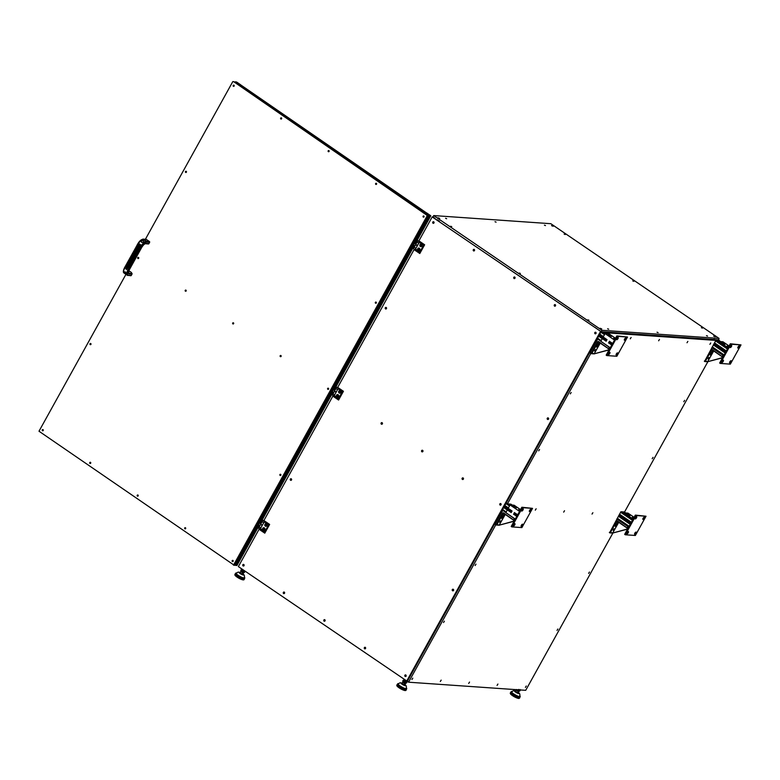 <?xml version="1.0" encoding="UTF-8"?>
<svg xmlns="http://www.w3.org/2000/svg" width="780" height="780" viewBox="0 0 780 780"><rect width="100%" height="100%" fill="white"/><g stroke="black" fill="none" stroke-linecap="round" stroke-linejoin="round"><path stroke-width="1.17" d="M433.124 217.016L435.094 218.449M436.946 219.716L439.394 221.218M243.409 565.334L243.838 564.544M290.891 479.661L291.33 478.871M385.866 308.324L386.305 307.535A0.819 0.731 -86 0 0 386.178 308.929M433.348 222.661L433.787 221.871A0.819 0.731 -86 0 0 433.67 223.265M283.92 592.8L284.544 593.219M324.421 620.422L325.055 620.841M364.933 648.034L365.557 648.463M719.306 341.523L716.917 339.895L718.107 339.856M714.168 339.241L718.819 341.63M605.826 333.655L603.437 332.026L604.607 331.9M603.389 336.58L599.791 334.132L600.863 332.212L602.433 331.773L605.124 333.606M598.981 330.203L600.688 331.363M405.444 675.812L405.873 675.032M452.927 590.148L453.365 589.358M500.409 504.475L500.848 503.695M547.901 418.811L548.34 418.022M595.384 333.138L595.822 332.358M595.159 327.493L597.119 328.936M555.506 305.789L554.882 305.37M514.995 278.168L514.371 277.748M474.494 250.556L473.86 250.127M718.477 339.485L719.024 339.856L718.292 339.807L719.072 338.413L550.836 223.704L433.7 215.572L601.926 330.281L719.072 338.413M718.234 339.914L601.156 331.685L601.926 330.281M729.778 363.002A1.326 0.526 -55.7 0 1 729.661 362.963A1.326 0.526 -55.7 0 1 729.973 361.569A1.326 0.526 -55.7 0 1 731.152 360.769A1.326 0.526 -55.7 0 1 730.928 362.037A1.326 0.526 -55.7 0 1 729.778 363.002M729.573 362.427A1.326 0.526 124.3 0 0 730.626 360.877M721.997 362.466A1.326 0.526 -55.7 0 1 721.88 362.427A1.326 0.526 -55.7 0 1 722.192 361.023A1.326 0.526 -55.7 0 1 723.372 360.223A1.326 0.526 -55.7 0 1 723.148 361.491A1.326 0.526 -55.7 0 1 721.997 362.466M721.792 361.891A1.326 0.526 124.3 0 0 722.846 360.34M738.017 348.143A1.326 0.526 -55.7 0 1 737.899 348.104A1.326 0.526 -55.7 0 1 738.212 346.71A1.326 0.526 -55.7 0 1 739.391 345.91A1.326 0.526 -55.7 0 1 739.167 347.178A1.326 0.526 -55.7 0 1 738.017 348.143M737.812 347.568A1.326 0.526 124.3 0 0 738.865 346.018M730.236 347.597A1.326 0.526 -55.7 0 1 730.119 347.558A1.326 0.526 -55.7 0 1 730.431 346.164A1.326 0.526 -55.7 0 1 731.611 345.365A1.326 0.526 -55.7 0 1 731.386 346.632A1.326 0.526 -55.7 0 1 730.236 347.597M730.031 347.022A1.326 0.526 124.3 0 0 731.084 345.481M730.928 344.204L741 344.897L730.314 343.775L719.657 363.012L720.271 363.431L730.928 344.204L730.314 343.775M741 344.897L730.343 364.133L720.271 363.431M729.095 345.979L722.923 341.776L718.897 341.494L718.507 342.196L727.711 348.475M728.452 347.139L727.126 346.242M727.331 345.881L728.647 346.778M721.909 342.176L725.01 344.292L721.705 342.547M718.897 341.494L728.101 347.773M625.755 339.173A1.326 0.526 -55.7 0 1 624.409 340.226A1.326 0.526 -55.7 0 1 624.721 338.832A1.326 0.526 -55.7 0 1 625.911 338.032A1.326 0.526 -55.7 0 1 625.755 339.173M624.322 339.69A1.326 0.526 124.3 0 0 625.141 338.754A1.326 0.526 124.3 0 0 625.384 338.149M617.516 354.032A1.326 0.526 -55.7 0 1 616.181 355.085A1.326 0.526 -55.7 0 1 616.492 353.691A1.326 0.526 -55.7 0 1 617.672 352.892A1.326 0.526 -55.7 0 1 617.516 354.032M616.083 354.559A1.326 0.526 124.3 0 0 616.902 353.613A1.326 0.526 124.3 0 0 617.146 353.008M617.975 338.637A1.326 0.526 -55.7 0 1 616.639 339.69A1.326 0.526 -55.7 0 1 616.951 338.296A1.326 0.526 -55.7 0 1 618.13 337.496A1.326 0.526 -55.7 0 1 617.975 338.637M616.551 339.154A1.326 0.526 124.3 0 0 617.36 338.208A1.326 0.526 124.3 0 0 617.604 337.603M609.745 353.496A1.326 0.526 -55.7 0 1 608.4 354.549A1.326 0.526 -55.7 0 1 608.712 353.155A1.326 0.526 -55.7 0 1 609.892 352.355A1.326 0.526 -55.7 0 1 609.745 353.496M608.312 354.013A1.326 0.526 124.3 0 0 609.121 353.067A1.326 0.526 124.3 0 0 609.365 352.472M616.834 335.907L606.167 355.134L606.791 355.563L617.448 336.326L616.834 335.907L627.52 337.028L616.853 356.255L606.791 355.563M617.448 336.326L627.52 337.028M614.962 339.271L613.645 338.374M613.85 338.003L615.167 338.9M608.429 334.308L611.53 336.424L608.225 334.678M610.262 347.753L600.785 341.289L605.046 333.596L609.073 333.879L615.517 338.276M604.207 337.721L603.428 339.134L606.245 341.055M609.629 341.425L608.849 342.829L611.666 344.76M608.849 342.829L609.356 341.231L612.446 343.346L611.578 344.916L608.478 342.81M603.428 339.134L603.934 337.535L607.025 339.651L606.158 341.221L603.057 339.105M605.046 333.596L614.523 340.06M438.077 217.776L439.696 218.41L438.077 217.776M607.61 328.78L608.692 329.199L607.61 328.78M544.42 225.157L545.503 225.576L544.42 225.157M519.275 273.029L520.358 273.448L519.275 273.029M450.655 226.239L451.737 226.658L450.655 226.239M564.135 234.107L565.217 234.536L564.135 234.107M701.386 327.697L702.468 328.117L701.386 327.697M600.112 328.263L601.731 328.897L600.112 328.263M551.558 225.644L553.176 226.278L551.558 225.644M706.456 335.634L707.538 336.063L706.456 335.634M494.998 221.725L496.08 222.144L494.998 221.725M657.033 332.212L658.115 332.631L657.033 332.212M445.585 218.293L446.657 218.722L445.585 218.293M632.755 280.907L633.838 281.327L632.755 280.907M713.593 336.131L715.211 336.765L713.593 336.131M587.896 319.819L588.978 320.248L587.896 319.819M432.188 216.918L418.909 240.874L424.642 244.784L419.796 253.519L414.063 249.619L337.701 387.387L343.434 391.297L338.588 400.033L332.855 396.123L263.903 520.523L269.636 524.423L264.79 533.169L259.058 529.259L238.368 566.592L407.326 681.35L494.549 524.004L495.787 524.842L408.564 682.198L407.326 681.35L601.156 331.685L432.188 216.918L432.919 216.976L433.7 215.572M406.594 681.301L600.415 331.636M243.789 564.505A0.819 0.731 94 0 1 243.35 566.017A0.819 0.731 94 0 1 243.457 564.389A0.819 0.731 94 0 1 243.789 564.505A0.819 0.731 -86 0 0 243.721 565.939M405.824 674.992A0.819 0.731 94 0 1 405.376 676.504A0.819 0.731 94 0 1 405.493 674.875A0.819 0.731 94 0 1 405.824 674.992A0.819 0.731 -86 0 0 405.756 676.416M422.643 450.362A0.819 0.731 94 0 1 422.204 451.883A0.819 0.731 94 0 1 422.311 450.245A0.819 0.731 94 0 1 422.643 450.362M386.246 307.505A0.819 0.731 94 0 1 385.808 309.017A0.819 0.731 94 0 1 385.915 307.388A0.819 0.731 94 0 1 386.246 307.505M555.262 304.697A0.819 0.731 94 0 1 554.814 306.209A0.819 0.731 94 0 1 554.931 304.58A0.819 0.731 94 0 1 555.262 304.697M514.751 277.075A0.819 0.731 94 0 1 514.312 278.587A0.819 0.731 94 0 1 514.42 276.959A0.819 0.731 94 0 1 514.751 277.075M548.282 417.982A0.819 0.731 94 0 1 547.843 419.503A0.819 0.731 94 0 1 547.95 417.865A0.819 0.731 94 0 1 548.282 417.982A0.819 0.731 -86 0 0 548.213 419.416M382.142 422.74A0.819 0.731 94 0 1 381.693 424.261A0.819 0.731 94 0 1 381.81 422.623A0.819 0.731 94 0 1 382.142 422.74A0.819 0.731 -86 0 0 382.063 424.174M365.313 647.371A0.819 0.731 94 0 1 364.874 648.882A0.819 0.731 94 0 1 364.981 647.254A0.819 0.731 94 0 1 365.313 647.371M284.3 592.127A0.819 0.731 94 0 1 283.852 593.639A0.819 0.731 94 0 1 283.969 592.01A0.819 0.731 94 0 1 284.3 592.127M453.307 589.319A0.819 0.731 94 0 1 452.868 590.84A0.819 0.731 94 0 1 452.975 589.202A0.819 0.731 94 0 1 453.307 589.319A0.819 0.731 -86 0 0 453.238 590.752M463.154 477.984A0.819 0.731 94 0 1 462.706 479.505A0.819 0.731 94 0 1 462.823 477.867A0.819 0.731 94 0 1 463.154 477.984A0.819 0.731 -86 0 0 463.086 479.417M433.738 221.832A0.819 0.731 94 0 1 433.29 223.343A0.819 0.731 94 0 1 433.407 221.715A0.819 0.731 94 0 1 433.738 221.832M595.774 332.319A0.819 0.731 94 0 1 595.325 333.83A0.819 0.731 94 0 1 595.442 332.202A0.819 0.731 94 0 1 595.774 332.319A0.819 0.731 -86 0 0 595.696 333.743M474.25 249.454A0.819 0.731 94 0 1 473.801 250.965A0.819 0.731 94 0 1 473.918 249.337A0.819 0.731 94 0 1 474.25 249.454M500.799 503.656A0.819 0.731 94 0 1 500.35 505.167A0.819 0.731 94 0 1 500.467 503.539A0.819 0.731 94 0 1 500.799 503.656M291.281 478.832A0.819 0.731 94 0 1 290.833 480.353A0.819 0.731 94 0 1 290.95 478.725A0.819 0.731 94 0 1 291.281 478.832M324.811 619.749A0.819 0.731 94 0 1 324.363 621.26A0.819 0.731 94 0 1 324.48 619.632A0.819 0.731 94 0 1 324.811 619.749A0.819 0.731 -86 0 0 324.733 621.173M291.301 478.852A0.819 0.731 -86 0 0 291.203 480.265M500.828 503.675A0.819 0.731 -86 0 0 500.731 505.079M474.269 249.473A0.819 0.731 -86 0 0 474.172 250.887M284.329 592.147A0.819 0.731 -86 0 0 284.232 593.56M365.342 647.39A0.819 0.731 -86 0 0 365.245 648.794M514.78 277.095A0.819 0.731 -86 0 0 514.683 278.509M555.292 304.717A0.819 0.731 -86 0 0 555.194 306.13M422.672 450.382A0.819 0.731 -86 0 0 422.575 451.796M332.855 396.123L338.764 399.711M259.058 529.259L264.966 532.847M414.063 249.619L419.981 253.198M609.629 532.74L620.899 511.738L624.556 511.992L707.84 361.754M604.812 331.939L714.636 339.553L715.874 340.402L606.05 332.777L604.754 332.046M408.564 682.198L525.71 690.319L612.865 533.091M506.181 503.022L589.524 352.667L590.762 353.506L507.419 503.86L506.181 503.022M704.603 361.403L715.874 340.402M588.617 573.407L589.466 572.033L588.617 573.407M538.707 450.84L539.555 449.465L538.707 450.84M468.692 683.456L469.54 682.081L468.692 683.456M563.667 512.129L564.515 510.754L563.667 512.129M658.632 340.792L659.48 339.417L658.632 340.792M630.269 338.822L631.117 337.447L630.269 338.822M592.03 514.088L592.878 512.713L592.03 514.088M440.32 681.496L441.168 680.121L440.32 681.496M570.307 393.851L571.155 392.476L570.307 393.851M557.027 630.406L557.875 629.031L557.027 630.406M683.787 401.719L684.635 400.345L683.787 401.719M475.137 565.529L475.985 564.154L475.137 565.529M497.065 685.425L497.913 684.05L497.065 685.425M535.294 510.159L536.143 508.784L535.294 510.159M687.005 342.752L687.853 341.377L687.005 342.752M709.888 344.341L710.736 342.966L709.888 344.341M411.947 679.526L412.796 678.151L411.947 679.526M525.428 687.394L526.276 686.02L525.428 687.394M443.537 622.528L444.385 621.153L443.537 622.528M652.187 458.718L653.035 457.343L652.187 458.718M507.419 503.86L511.017 504.231M186.352 171.464A0.614 0.546 -84.9 0 0 186.274 172.331M186.4 172.185A0.614 0.546 95.1 0 1 185.396 171.814A0.614 0.546 95.1 0 1 185.991 171.259A0.614 0.546 95.1 0 1 186.4 172.185M376.506 183.456A0.614 0.546 -84.9 0 0 376.428 184.333M376.545 184.178A0.614 0.546 95.1 0 1 375.55 183.817A0.614 0.546 95.1 0 1 376.145 183.251A0.614 0.546 95.1 0 1 376.545 184.178M328.517 388.372A0.614 0.546 -84.9 0 0 328.439 389.24M328.565 389.093A0.614 0.546 95.1 0 1 327.561 388.723A0.614 0.546 95.1 0 1 328.156 388.167A0.614 0.546 95.1 0 1 328.565 389.093M138.626 257.566A0.614 0.546 -84.9 0 0 138.547 258.443M138.665 258.287A0.614 0.546 95.1 0 1 137.67 257.927A0.614 0.546 95.1 0 1 138.265 257.361A0.614 0.546 95.1 0 1 138.665 258.287M138.118 495.183A0.614 0.546 -84.9 0 0 138.041 496.051M138.157 495.895A0.614 0.546 95.1 0 1 137.153 495.534A0.614 0.546 95.1 0 1 137.748 494.969A0.614 0.546 95.1 0 1 138.157 495.895M185.591 527.875A0.614 0.546 -84.9 0 0 185.513 528.752M185.63 528.596A0.614 0.546 95.1 0 1 184.636 528.236A0.614 0.546 95.1 0 1 185.23 527.67A0.614 0.546 95.1 0 1 185.63 528.596M90.899 343.668A0.614 0.546 -84.9 0 0 90.821 344.546M90.938 344.389A0.614 0.546 95.1 0 1 89.934 344.029A0.614 0.546 95.1 0 1 90.538 343.463A0.614 0.546 95.1 0 1 90.938 344.389M281.044 355.67A0.614 0.546 -84.9 0 0 280.966 356.548M281.093 356.392A0.614 0.546 95.1 0 1 280.088 356.021A0.614 0.546 95.1 0 1 280.683 355.465A0.614 0.546 95.1 0 1 281.093 356.392L280.849 356.275M423.979 216.157A0.614 0.546 -84.9 0 0 423.901 217.035M424.018 216.879A0.614 0.546 95.1 0 1 423.023 216.518A0.614 0.546 95.1 0 1 423.618 215.953A0.614 0.546 95.1 0 1 424.018 216.879M234.088 85.352A0.614 0.546 -84.9 0 0 234.01 86.229M234.127 86.073A0.614 0.546 95.1 0 1 233.123 85.712A0.614 0.546 95.1 0 1 233.717 85.147A0.614 0.546 95.1 0 1 234.127 86.073M329.033 150.755A0.614 0.546 -84.9 0 0 328.955 151.632M329.072 151.476A0.614 0.546 95.1 0 1 328.078 151.115A0.614 0.546 95.1 0 1 328.673 150.55A0.614 0.546 95.1 0 1 329.072 151.476M280.79 474.474A0.614 0.546 -84.9 0 0 280.712 475.351M280.839 475.195A0.614 0.546 95.1 0 1 279.835 474.835A0.614 0.546 95.1 0 1 280.43 474.269A0.614 0.546 95.1 0 1 280.839 475.195M186.098 290.267A0.614 0.546 -84.9 0 0 186.02 291.145M186.137 290.989A0.614 0.546 95.1 0 1 185.143 290.618A0.614 0.546 95.1 0 1 185.737 290.062A0.614 0.546 95.1 0 1 186.137 290.989M90.646 462.481A0.614 0.546 -84.9 0 0 90.568 463.349M90.685 463.193A0.614 0.546 95.1 0 1 89.68 462.832A0.614 0.546 95.1 0 1 90.275 462.267A0.614 0.546 95.1 0 1 90.685 463.193M233.064 560.576A0.614 0.546 -84.9 0 0 232.986 561.454M233.103 561.298A0.614 0.546 95.1 0 1 232.108 560.937A0.614 0.546 95.1 0 1 232.703 560.371A0.614 0.546 95.1 0 1 233.103 561.298M43.163 429.78A0.614 0.546 -84.9 0 0 43.085 430.648M43.212 430.502A0.614 0.546 95.1 0 1 42.208 430.131A0.614 0.546 95.1 0 1 42.802 429.565A0.614 0.546 95.1 0 1 43.212 430.502M233.571 322.969A0.614 0.546 -84.9 0 0 233.493 323.846M233.62 323.69A0.614 0.546 95.1 0 1 232.615 323.32A0.614 0.546 95.1 0 1 233.21 322.764A0.614 0.546 95.1 0 1 233.62 323.69L233.376 323.573M376.252 302.26A0.614 0.546 -84.9 0 0 376.174 303.137M376.291 302.981A0.614 0.546 95.1 0 1 375.287 302.62A0.614 0.546 95.1 0 1 375.882 302.055A0.614 0.546 95.1 0 1 376.291 302.981M281.56 118.053A0.614 0.546 -84.9 0 0 281.482 118.93M281.599 118.774A0.614 0.546 95.1 0 1 280.595 118.414A0.614 0.546 95.1 0 1 281.19 117.848A0.614 0.546 95.1 0 1 281.599 118.774M233.493 565.188L427.313 215.524L428.064 215.592L234.244 565.256L39 431.223L125.951 274.355M427.313 215.524L233.581 81.617L428.064 215.592M232.82 81.559L145.392 239.284M125.287 273.741C124.01 272.474 123.981 271.83 125.209 271.81C126.126 273.302 126.155 273.946 125.287 273.741L125.599 273.887M141.531 242.356C141.121 240.903 141.833 240.328 143.656 240.62C143.978 241.8 143.267 242.385 141.531 242.356L141.98 242.512M143.14 240.454L143.656 240.62M148.317 243.955A5.109 4.524 -84.9 0 0 148.346 243.955A5.109 4.524 -84.9 0 0 148.376 243.964A0.614 0.546 -84.9 0 0 148.892 243.662L149.604 242.385A0.614 0.546 -84.9 0 0 149.428 241.547L146.367 239.431A0.614 0.546 -84.9 0 0 145.88 239.392M130.533 275.632A0.614 0.546 -84.9 0 0 131.284 275.428L131.995 274.141A0.614 0.546 -84.9 0 0 132.005 273.497A5.109 4.524 -84.9 0 0 128.758 271.128M141.239 245.953A5.723 2.369 -55.4 0 1 146.221 241.303L146.425 242.141A5.109 2.116 124.6 0 0 141.98 246.295L141.239 245.953L127.764 270.241L140.839 245.68C141.443 244.959 141.57 245.056 141.229 245.944L127.774 270.25L128.515 270.592A5.109 2.116 124.6 0 0 128.154 275.106A5.928 2.457 124.6 0 0 128.476 275.174A0.614 0.546 95.1 0 1 127.735 275.389M129.295 269.831L128.583 272.825A3.881 1.609 124.6 0 0 129.197 273.253A5.109 4.524 95.1 0 0 128.905 272.776A3.647 1.511 -55.4 0 1 128.524 272.63M124.312 273.195A5.723 2.369 -55.4 0 1 124.108 273.088A5.723 2.369 -55.4 0 1 124.712 268.144L138.177 243.847A5.723 2.369 -55.4 0 1 143.159 239.197L142.447 239.401A5.109 2.116 -55.4 0 0 138.001 243.555L124.722 268.144L138.85 244.306C139.454 243.594 139.581 243.682 139.24 244.569L139.513 244.764C140.117 244.052 140.244 244.14 139.903 245.027L140.176 245.222C140.78 244.511 140.907 244.598 140.566 245.486L140.839 245.68M138.187 243.847C138.791 243.136 138.918 243.224 138.577 244.12M139.24 244.569L125.765 268.876L138.85 244.306M139.903 245.027L126.428 269.324L139.513 244.764M140.566 245.486L126.711 269.519L140.176 245.222M429.985 215.27L430.55 215.689L429.887 215.446M425.987 212.755L427.011 213.223L425.987 212.755M424.398 212.989L423.823 212.57L424.398 212.989M427.762 215.075L428.395 215.514L427.664 215.241M426.835 213.798L428.191 214.646L426.719 214.012M428.503 214.802L430.599 215.631L426.611 212.891L425.324 212.589L426.67 213.535L425.87 213.466L423.608 212.453L427.762 215.377L429.058 215.68L427.947 215.124L428.503 214.802L428.22 215.309M256.259 527.807L235.511 564.847M429.507 215.261L415.75 240.084M411.274 248.157L334.532 386.597M330.057 394.67L260.735 519.733M429.526 215.514L415.906 240.094M411.411 248.206L334.688 386.607M330.203 394.709L260.89 519.743M256.406 527.846L235.97 565.364L256.747 527.875M429.79 215.699L416.247 240.133M411.752 248.235L335.039 386.636L411.801 248.235M330.544 394.748L261.241 519.773M256.796 527.885L235.97 565.364M429.839 215.699L416.296 240.133M330.593 394.748L261.281 519.782M256.893 527.894L236.018 565.364M429.916 215.748L416.393 240.143M411.898 248.245L335.185 386.656M330.691 394.758L261.388 519.792M236.925 565.422L236.096 565.422M426.153 212.667L425.041 213.086M426.007 212.852L425.704 213.389M256.094 527.699L235.228 565.344L234.263 565.217M429.058 215.68L415.535 240.064M410.865 247.894L414.706 240.542L417.339 240.406A0.614 0.546 95.1 0 1 417.505 241.254L415.76 241.098L411.976 247.913A0.614 0.546 95.1 0 1 411.226 248.118L334.327 386.578M329.891 394.563L260.53 519.714M333.596 389.834A1.228 0.507 124.6 0 0 333.703 390.019A1.228 0.507 124.6 0 0 333.733 390.039A1.228 0.507 -55.4 0 1 334.025 388.762A1.228 0.507 -55.4 0 1 335.147 388.04L335.098 388.001A1.228 0.507 124.6 0 0 335.098 388.001A1.228 0.507 124.6 0 0 334.883 387.972M335.147 388.04A1.228 0.507 -55.4 0 1 335.02 389.093A1.228 0.507 -55.4 0 1 333.752 390.058L333.703 390.019M334.669 389.064L334.142 389.386L334.376 388.869M332.865 392.028L332.914 392.057A1.228 0.507 -55.4 0 1 332.787 393.12A1.228 0.507 -55.4 0 1 331.519 394.075A1.228 0.507 -55.4 0 1 331.802 392.779A1.228 0.507 -55.4 0 1 332.914 392.057A1.228 0.507 124.6 0 0 332.865 392.028A1.228 0.507 124.6 0 0 332.66 391.989M332.436 393.091L331.919 393.403L332.144 392.886M329.921 394.563L333.499 387.055L336.122 386.919A0.614 0.546 95.1 0 1 336.297 387.757L334.542 387.601L330.769 394.427L331.958 394.807L332.953 393.88L334.678 394.67L332.914 393.851M334.708 394.69L334.064 395.86L332.017 394.875M336.297 387.757L335.81 388.635L337.584 389.425L335.819 388.606M335.868 388.635L334.503 391.082L336.17 392.038M331.636 393.032A1.326 0.556 124.6 0 0 331.373 393.919A1.326 0.556 124.6 0 0 332.699 393.403A1.326 0.556 124.6 0 0 332.719 391.969A1.326 0.556 124.6 0 0 331.636 393.032M333.869 389.015A1.326 0.556 124.6 0 0 333.606 389.902A1.326 0.556 124.6 0 0 334.932 389.376A1.326 0.556 124.6 0 0 334.942 387.952A1.326 0.556 124.6 0 0 333.869 389.015M334.503 391.082L332.953 393.88M240.084 84.464L240.649 84.893L239.996 84.64M236.086 81.949L237.11 82.427L236.086 81.949M234.497 82.192L233.932 81.763L234.497 82.192M237.861 84.269L238.495 84.708L237.764 84.445M237.354 83.187L238.3 83.84L236.827 83.207M238.612 83.996L240.698 84.825L236.72 82.085L235.423 81.783L236.535 82.339L235.979 82.66L233.717 81.646L237.871 84.571L239.158 84.874L237.812 83.928L238.612 83.996L238.329 84.503M239.616 84.454L239.323 84.981M425.276 212.677L239.928 85.03L425.276 212.677L239.967 85.04L240.883 85.069M235.423 81.783L235.15 82.28M236.116 82.046L235.814 82.582M238.358 84.805L424.456 212.511L238.251 84.835M337.447 387.728L337.633 387.875A1.228 1.228 0 0 0 336.784 387.397M337.467 397.118L337.496 397.127A1.228 1.092 -86 0 0 337.652 394.68A1.228 1.092 94 0 1 337.467 397.118A1.228 1.092 94 0 1 337.642 394.68L337.672 394.68M337.194 395.655L337.535 396.367L337.925 395.674L337.194 395.655L337.652 396.308M339.729 393.101L339.7 393.101A1.228 1.092 -86 0 0 339.885 390.653A1.228 1.092 94 0 1 339.7 393.101A1.228 1.092 94 0 1 339.865 390.653L339.865 390.653M339.427 391.638L339.768 392.35L340.158 391.648L339.427 391.638L339.875 392.281M336.356 387.26L338.325 388.167L334.279 395.606L338.54 398.512L342.322 391.697L343.024 392.028M336.19 386.968L343.073 391.199L338.315 388.069L337.974 388.723L342.322 391.697L342.888 391.19A0.614 0.546 94 0 1 343.132 391.833M334.269 391.404L336.034 392.223M337.721 387.884L336.716 387.27L337.721 387.884M335.488 391.911L334.493 391.297L335.488 391.911M340.772 392.564A1.326 1.19 -86 0 0 339.807 390.546A1.326 1.19 -86 0 0 338.715 392.515A1.326 1.19 -86 0 0 340.772 392.564M338.54 396.581A1.326 1.19 -86 0 0 337.574 394.573A1.326 1.19 -86 0 0 336.492 396.542A1.326 1.19 -86 0 0 338.54 396.581M338.432 398.99L334.279 395.606M418.665 241.215L418.84 241.361A1.228 1.228 0 0 0 418.002 240.883M418.685 250.614L418.714 250.614A1.228 1.092 -86 0 0 418.87 248.167A1.228 1.092 94 0 1 418.685 250.614A1.228 1.092 94 0 1 418.85 248.167L418.85 248.167M418.411 249.142L418.753 249.863L419.143 249.161L418.411 249.142L418.86 249.795M420.937 246.597L420.907 246.587A1.228 1.092 -86 0 0 420.937 246.597A1.228 1.092 -86 0 0 421.093 244.15A1.228 1.092 94 0 1 420.907 246.587A1.228 1.092 94 0 1 421.083 244.14L421.083 244.14M420.635 245.125L420.976 245.836L421.366 245.144L420.635 245.125L421.093 245.768M417.573 240.747L419.543 241.654L418.792 242.911L417.037 242.102M419.65 252.486L415.496 249.093L419.757 251.998L424.096 244.676L419.523 241.556L419.182 242.219L424.242 245.515M424.515 245.018A0.614 0.546 94 0 0 424.281 244.686L417.398 240.454M413.322 248.371L411.469 248.206A0.614 0.614 0 0 1 411.167 248.099L411.235 247.572L413.166 248.293L414.17 247.377L415.886 248.157L414.131 247.338L417.076 242.131L418.889 242.98L415.496 249.093M415.486 244.891L417.241 245.71M418.928 241.381L417.934 240.766L418.928 241.381M416.705 245.398L415.701 244.784L416.705 245.398M421.98 246.051A1.326 1.19 -86 0 0 421.015 244.043A1.326 1.19 -86 0 0 419.933 246.012A1.326 1.19 -86 0 0 421.98 246.051M419.757 250.078A1.326 1.19 -86 0 0 418.792 248.059A1.326 1.19 -86 0 0 417.7 250.029A1.326 1.19 -86 0 0 419.757 250.078M263.65 520.865L263.835 521.011A1.228 1.228 0 0 0 262.987 520.533M263.698 530.264L263.669 530.254A1.228 1.092 -86 0 0 263.698 530.264A1.228 1.092 -86 0 0 263.854 527.816A1.228 1.092 94 0 1 263.669 530.254A1.228 1.092 94 0 1 263.845 527.807L263.864 527.816M263.396 528.791L263.738 529.503L264.127 528.811L263.396 528.791L263.854 529.435M265.902 526.237L265.931 526.237A1.228 1.092 -86 0 0 266.087 523.789A1.228 1.092 94 0 1 265.902 526.237A1.228 1.092 94 0 1 266.068 523.789L266.068 523.789M265.629 524.764L265.97 525.486L266.36 524.784L265.629 524.764L266.077 525.418M262.558 520.396L264.527 521.303L263.786 522.561L262.022 521.742M264.635 532.126L260.481 528.742L264.742 531.648L269.09 524.326L264.517 521.206L264.176 521.859L269.227 525.164M269.5 524.667A0.614 0.546 94 0 0 269.276 524.335L262.392 520.104M260.481 528.742L260.969 527.865L259.116 526.987M256.123 527.699L259.701 520.192L262.324 520.055A0.614 0.546 95.1 0 1 262.499 520.894L260.744 520.738L256.971 527.563L258.16 527.943L259.155 527.017L260.881 527.807L262.236 525.359L260.471 524.54M263.923 521.02L262.918 520.406L263.923 521.02M261.69 525.047L260.695 524.433L261.69 525.047M266.974 525.7A1.326 1.19 -86 0 0 266.009 523.682A1.326 1.19 -86 0 0 264.917 525.652A1.326 1.19 -86 0 0 266.974 525.7M264.742 529.717A1.326 1.19 -86 0 0 263.776 527.709A1.326 1.19 -86 0 0 262.685 529.678A1.326 1.19 -86 0 0 264.742 529.717M262.236 525.359L263.874 522.62L262.07 521.771L260.705 524.218L262.373 525.174M416.354 241.527A1.228 0.507 -55.4 0 1 416.227 242.59A1.228 0.507 -55.4 0 1 414.97 243.545A1.228 0.507 -55.4 0 1 415.243 242.249A1.228 0.507 -55.4 0 1 416.354 241.527L416.305 241.498A1.228 0.507 124.6 0 0 416.305 241.498A1.228 0.507 124.6 0 0 416.101 241.459M415.877 242.551L415.36 242.873L415.584 242.356M412.581 247.348A1.228 0.507 124.6 0 0 412.688 247.533A1.228 0.507 124.6 0 0 412.718 247.553A1.228 0.507 -55.4 0 1 413.01 246.266A1.228 0.507 -55.4 0 1 414.131 245.544A1.228 0.507 -55.4 0 1 413.995 246.607A1.228 0.507 -55.4 0 1 412.737 247.562L412.688 247.533M413.654 246.577L413.127 246.899L413.361 246.373M415.009 249.805L413.224 248.362M418.831 242.941L417.505 245.329L415.72 244.579M412.844 246.519A1.326 0.556 124.6 0 0 412.581 247.406A1.326 0.556 124.6 0 0 413.917 246.889A1.326 0.556 124.6 0 0 413.927 245.466A1.326 0.556 124.6 0 0 412.844 246.519M415.077 242.502A1.326 0.556 124.6 0 0 414.814 243.389A1.326 0.556 124.6 0 0 416.149 242.873A1.326 0.556 124.6 0 0 416.159 241.439A1.326 0.556 124.6 0 0 415.077 242.502M417.505 241.254L417.076 242.131M259.798 522.971A1.228 0.507 124.6 0 0 259.906 523.156A1.228 0.507 124.6 0 0 259.935 523.175A1.228 0.507 -55.4 0 1 260.227 521.888A1.228 0.507 -55.4 0 1 261.349 521.167L261.3 521.137A1.228 0.507 124.6 0 0 261.3 521.137A1.228 0.507 124.6 0 0 261.085 521.108M261.349 521.167A1.228 0.507 -55.4 0 1 261.222 522.23A1.228 0.507 -55.4 0 1 259.954 523.195L259.906 523.156M260.871 522.2L260.344 522.522L260.578 521.995M259.067 525.164L259.116 525.193A1.228 0.507 -55.4 0 1 258.989 526.256A1.228 0.507 -55.4 0 1 257.722 527.212A1.228 0.507 -55.4 0 1 258.005 525.915A1.228 0.507 -55.4 0 1 259.116 525.193A1.228 0.507 124.6 0 0 259.067 525.164A1.228 0.507 124.6 0 0 258.853 525.125M258.638 526.217L258.122 526.539L258.346 526.022M260.91 527.826L260.267 528.996L258.219 528.011M257.839 526.168A1.326 0.556 124.6 0 0 257.575 527.056A1.326 0.556 124.6 0 0 258.901 526.539A1.326 0.556 124.6 0 0 258.921 525.106A1.326 0.556 124.6 0 0 257.839 526.168M260.072 522.151A1.326 0.556 124.6 0 0 259.808 523.029A1.326 0.556 124.6 0 0 261.134 522.512A1.326 0.556 124.6 0 0 261.144 521.089A1.326 0.556 124.6 0 0 260.072 522.151M260.705 524.218L259.155 527.017M262.499 520.894L262.07 521.771M718.019 339.787L720.74 341.62L717.015 339.719L719.696 341.552M719.218 341.523L717.015 339.719M714.743 339.631L715.913 339.641M726.356 350.922L714.519 342.849M726.277 351.058L714.441 342.985M726.073 351.429L714.236 343.356M726.053 351.468L714.217 343.395M726.014 351.536L714.178 343.463M725.605 352.267L713.768 344.194M725.38 352.677L713.544 344.614M725.312 352.804L713.476 344.731M713.349 344.945L725.195 353.018L713.378 344.906M634.803 534.339A1.326 0.526 -55.7 0 1 634.686 534.3A1.326 0.526 -55.7 0 1 634.998 532.906A1.326 0.526 -55.7 0 1 636.178 532.106A1.326 0.526 -55.7 0 1 635.953 533.374A1.326 0.526 -55.7 0 1 634.803 534.339M634.598 533.764A1.326 0.526 124.3 0 0 635.651 532.213M627.023 533.803A1.326 0.526 -55.7 0 1 626.905 533.764A1.326 0.526 -55.7 0 1 627.217 532.36A1.326 0.526 -55.7 0 1 628.407 531.56A1.326 0.526 -55.7 0 1 628.173 532.828A1.326 0.526 -55.7 0 1 627.023 533.803M626.818 533.227A1.326 0.526 124.3 0 0 627.871 531.677M643.042 519.48A1.326 0.526 -55.7 0 1 642.925 519.441A1.326 0.526 -55.7 0 1 643.237 518.047A1.326 0.526 -55.7 0 1 644.417 517.247A1.326 0.526 -55.7 0 1 644.192 518.515A1.326 0.526 -55.7 0 1 643.042 519.48M642.837 518.905A1.326 0.526 124.3 0 0 643.89 517.355M635.261 518.934A1.326 0.526 -55.7 0 1 635.144 518.895A1.326 0.526 -55.7 0 1 635.456 517.501A1.326 0.526 -55.7 0 1 636.636 516.701A1.326 0.526 -55.7 0 1 636.412 517.969A1.326 0.526 -55.7 0 1 635.261 518.934M635.057 518.359A1.326 0.526 124.3 0 0 636.109 516.818M635.963 515.531L646.025 516.233L635.339 515.112L624.683 534.349L625.297 534.768L635.963 515.531L635.339 515.112M646.025 516.233L635.368 535.47L625.297 534.768M634.12 517.316L627.949 513.113L623.922 512.831L623.532 513.533L632.736 519.812M633.477 518.476L632.161 517.579M632.356 517.218L633.682 518.115M626.935 513.513L630.035 515.629L626.73 513.883M623.922 512.831L633.126 519.109M530.78 510.51A1.326 0.526 -55.7 0 1 529.444 511.563A1.326 0.526 -55.7 0 1 529.757 510.169A1.326 0.526 -55.7 0 1 530.936 509.369A1.326 0.526 -55.7 0 1 530.78 510.51M529.357 511.027A1.326 0.526 124.3 0 0 530.166 510.091A1.326 0.526 124.3 0 0 530.41 509.486M522.551 525.369A1.326 0.526 -55.7 0 1 521.206 526.422A1.326 0.526 -55.7 0 1 521.518 525.028A1.326 0.526 -55.7 0 1 522.697 524.228A1.326 0.526 -55.7 0 1 522.551 525.369M521.118 525.886A1.326 0.526 124.3 0 0 521.927 524.95A1.326 0.526 124.3 0 0 522.171 524.345M523.01 509.974A1.326 0.526 -55.7 0 1 521.664 511.027A1.326 0.526 -55.7 0 1 521.976 509.633A1.326 0.526 -55.7 0 1 523.156 508.833A1.326 0.526 -55.7 0 1 523.01 509.974M521.576 510.491A1.326 0.526 124.3 0 0 522.385 509.545A1.326 0.526 124.3 0 0 522.629 508.94M514.771 524.833A1.326 0.526 -55.7 0 1 513.425 525.886A1.326 0.526 -55.7 0 1 513.737 524.492A1.326 0.526 -55.7 0 1 514.917 523.692A1.326 0.526 -55.7 0 1 514.771 524.833M513.337 525.35A1.326 0.526 124.3 0 0 514.147 524.404A1.326 0.526 124.3 0 0 514.39 523.809M521.859 507.244L511.202 526.471L511.817 526.89L522.473 507.663L521.859 507.244L532.545 508.365L521.888 527.592L511.817 526.89M522.473 507.663L532.545 508.365M519.997 510.608L518.671 509.71M518.875 509.34L520.192 510.237M513.454 505.645L516.555 507.76L513.25 506.015M515.288 519.09L505.81 512.626L510.071 504.933L514.098 505.216L520.543 509.613M509.233 509.057L508.453 510.471L511.27 512.392M514.654 512.762L513.874 514.166L516.692 516.097M513.874 514.166L514.381 512.567L517.481 514.683L516.604 516.253L513.503 514.147M508.453 510.471L508.96 508.872L512.06 510.988L511.183 512.558L508.082 510.442M510.071 504.933L519.548 511.397M606.216 333.684L603.535 331.851L604.627 331.978M605.728 333.645L603.535 331.851M604.812 334.015L601.429 331.705L602.433 331.773M603.32 336.716L599.859 334.181M603.106 337.087L600.346 335.205A1.638 0.653 -55.7 0 1 600.571 334.844M612.407 343.424L609.58 341.503M606.986 339.729L604.159 337.808M603.086 337.135L600.346 335.205M612.378 343.473L609.56 341.543M606.957 339.768L604.139 337.847M603.047 337.194L600.337 335.254M612.349 343.531L609.521 341.611M606.928 339.836L604.1 337.915M602.648 337.935L599.986 336.122A1.638 0.653 -55.7 0 1 600.278 335.312M611.939 344.273L609.112 342.342M606.518 340.577L603.691 338.647M611.715 344.682L608.887 342.761M606.284 340.987L603.466 339.056M602.413 338.344L598.816 336.063L602.345 338.462M602.248 338.637L598.816 336.063M602.228 338.686L598.728 336.238M589.797 352.687L598.63 336.229M511.241 505.021L509.798 504.026M510.851 504.992L509.408 504.007M510.764 504.982L509.311 503.997M510.149 504.943L508.697 503.958M508.414 507.917L504.826 505.469L506.288 503.09M508.345 508.053L504.894 505.518M508.141 508.424L505.372 506.542A1.638 0.653 -55.7 0 1 505.596 506.181M517.433 514.761L514.605 512.84M512.011 511.066L509.184 509.145M508.111 508.472L505.372 506.542M517.413 514.81L514.585 512.879M511.982 511.105L509.165 509.184M508.082 508.531L505.362 506.591M517.374 514.868L514.547 512.947M511.953 511.173L509.125 509.252M507.673 509.272L505.021 507.458A1.638 0.653 -55.7 0 1 505.313 506.649M516.965 515.609L514.147 513.679M511.543 511.914L508.716 509.983M516.74 516.019L513.913 514.098M511.319 512.323L508.492 510.393M507.439 509.681L503.851 507.4L507.37 509.798M507.283 509.974L503.851 507.4M507.253 510.023L503.753 507.575M494.822 524.014L503.656 507.566M624.731 512.889L623.279 511.904M624.332 512.86L622.889 511.875M624.244 512.86L622.791 511.865M623.854 512.967L622.177 511.826M631.381 522.259L619.544 514.186M631.303 522.395L619.466 514.322M631.098 522.766L619.261 514.693M631.078 522.805L619.242 514.732M631.039 522.873L619.203 514.8M630.63 523.604L618.793 515.531M630.406 524.014L618.569 515.941M630.337 524.14L618.501 516.067M630.24 524.316L618.404 516.243L630.221 524.355M236.174 572.949A5.109 1.063 29 0 0 235.852 573.085L236.749 572.949A5.011 1.043 29 0 0 237.949 575.26A5.011 1.043 29 0 0 244.14 578.117A5.011 1.043 29 0 0 244.432 577.219L244.423 579.111A5.314 1.102 -151 0 1 244.384 579.179A5.314 1.102 -151 0 1 243.789 579.316A5.314 1.102 -151 0 1 238.358 577.034A5.314 1.102 -151 0 1 235.102 574.031A5.314 1.102 -151 0 1 235.141 573.963L235.852 573.085A5.109 1.063 29 0 0 238.787 575.942A5.109 1.063 29 0 0 244.179 578.233A5.109 1.063 29 0 0 244.793 578.038A5.109 1.063 29 0 0 244.735 577.697M241.166 570.98L243.964 572.452L241 570.775M243.575 572.276L243.994 571.506L241.742 569.926L244.549 571.399L244.364 570.794M242.775 572.842L240.766 571.467L241.615 571.525L240.766 571.467L240.113 572.764L242.093 574.06L242.775 572.842L243.633 572.9L243.35 572.452M240.123 572.783L242.112 574.08A2.759 1.102 -55.7 0 1 242.093 574.06L242.921 574.139A2.759 1.102 -55.7 0 0 242.951 574.129L243.633 572.9M241.351 571.35L243.506 572.344M242.375 569.322L242.083 569.858L244.413 570.716M242.112 574.08L242.921 574.139M240.786 570.375L242.219 569.605M241.205 569.605L241.722 569.498M241.702 571.292L242.122 570.531M244.52 572.344L244.949 571.574L244.569 570.98L244.949 571.574L243.994 571.506M244.072 565.734L243.691 565.13M403.104 681.632L405.902 683.114L402.938 681.437M405.502 682.939L405.931 682.168L403.679 680.589L406.487 682.061L406.302 681.457M402.051 683.29L404.03 684.723L404.713 683.495L405.571 683.563L405.288 683.114M402.022 683.348L402.694 682.13L404.713 683.495M402.07 683.456A3.062 3.062 0 0 1 402.051 683.426L404.05 684.742A2.759 1.102 -55.7 0 1 404.03 684.723L404.849 684.801L405.571 683.563M403.289 682.003L405.444 683.007M404.41 679.809L404.02 680.521L406.165 681.71L406.448 681.193M403.552 682.188L402.694 682.13L403.552 682.188M404.888 684.782A2.759 1.102 -55.7 0 1 404.849 684.801L404.05 684.742M402.714 681.038L404.157 680.267M403.64 681.954L404.06 681.184M403.143 680.267L403.699 680.16M406.458 683.007L406.887 682.237L406.507 681.632L406.887 682.237L405.931 682.168M406.01 676.387L405.629 675.792M398.112 683.611A5.109 1.063 29 0 0 397.79 683.738L398.687 683.602A5.011 1.043 29 0 0 399.886 685.922A5.011 1.043 29 0 0 406.078 688.769A5.011 1.043 29 0 0 406.37 687.882L406.36 689.774A5.314 1.102 -151 0 1 406.322 689.842A5.314 1.102 -151 0 1 405.727 689.978A5.314 1.102 -151 0 1 400.296 687.687A5.314 1.102 -151 0 1 397.04 684.694A5.314 1.102 -151 0 1 397.078 684.625L397.79 683.738A5.109 1.063 29 0 0 400.725 686.595A5.109 1.063 29 0 0 406.117 688.896A5.109 1.063 29 0 0 406.731 688.701A5.109 1.063 29 0 0 406.673 688.36M516.584 689.51L519.383 690.983L516.652 689.92L519.002 691.343L518.368 692.659A2.759 1.102 -55.7 0 1 518.339 692.669L517.53 692.611L518.193 691.373L519.051 691.431M518.193 691.373L516.184 689.998L517.033 690.056L516.184 689.998L515.502 691.226L517.52 692.601A2.759 1.102 -55.7 0 1 517.52 692.601L518.339 692.669M515.531 691.294A3.062 3.062 0 0 0 515.551 691.324L517.53 692.611M518.992 690.807L519.412 690.047L518.554 689.413M519.987 689.51L520.367 690.105L519.412 690.047M519.938 690.875L520.367 690.105M511.592 691.49A5.109 1.063 29 0 0 511.27 691.616L512.167 691.48A5.011 1.043 29 0 0 513.367 693.791A5.011 1.043 29 0 0 519.558 696.647A5.011 1.043 29 0 0 519.85 695.75L519.85 697.642A5.314 1.102 -151 0 1 519.802 697.71A5.314 1.102 -151 0 1 519.207 697.846A5.314 1.102 -151 0 1 513.776 695.565A5.314 1.102 -151 0 1 510.52 692.562A5.314 1.102 -151 0 1 510.559 692.494L511.27 691.616A5.109 1.063 29 0 0 514.205 694.473A5.109 1.063 29 0 0 519.597 696.774A5.109 1.063 29 0 0 520.211 696.569A5.109 1.063 29 0 0 520.153 696.228M381.761 423.413L382.385 423.842M422.263 451.035L422.887 451.464M462.774 478.657L463.398 479.086M505.245 514.449L499.161 525.184L514.205 521.05M500.526 520.874L499.629 522.337L500.526 520.874M501.862 517.745L504.202 514.42L502.642 517.793L501.755 518.495L501.862 517.745M514.078 521.264L499.161 525.184M503.607 513.328L513.708 520.221L514.858 518.798M502.749 510.198L494.949 523.975L496.85 524.803L503.11 513.513L502.574 513.26A0.897 0.799 -86 0 1 503.675 512.957L513.835 520.221M494.949 523.975L496.46 524.999M513.688 519.782L514.527 518.573M502.583 510.208L514.322 518.632M600.22 343.112L594.136 353.847L609.18 349.713M595.501 349.537L594.604 351L595.501 349.537M596.827 346.408L599.176 343.083L597.617 346.466L596.729 347.159L596.827 346.408M609.053 349.927L594.136 353.847M598.582 341.991L608.683 348.884L609.833 347.461M597.724 338.861L589.924 352.638L591.825 353.467L598.084 342.176L597.538 341.923A0.897 0.799 -86 0 1 598.65 341.62L608.809 348.884M589.924 352.638L591.435 353.662M608.654 348.445L609.502 347.236M597.558 338.871L609.297 347.295M713.71 350.99L707.616 361.725L722.66 357.591M708.981 357.406L708.084 358.868L708.981 357.406M710.317 354.276L712.657 350.961L711.097 354.334L710.209 355.036L710.317 354.276M722.543 357.805L707.616 361.725M712.062 349.859L722.163 356.752L723.226 354.91M704.34 361.208L705.305 361.335L711.565 350.044L711.029 349.801A0.897 0.799 -86 0 1 712.13 349.498L722.29 356.762M704.506 360.916L704.915 361.53M722.143 356.314L723.226 355.056M618.735 522.327L612.641 533.062L627.685 528.928M614.016 528.742L613.109 530.205L614.016 528.742M615.342 525.613L617.682 522.298L616.122 525.671L615.235 526.373L615.342 525.613M627.568 529.142L612.641 533.062M617.087 521.196L627.188 528.089L628.261 526.246M609.814 532.867L609.356 532.555L610.331 532.672L616.59 521.381L616.054 521.137A0.897 0.799 -86 0 1 617.155 520.835L627.315 528.099M609.531 532.252L609.941 532.867M627.169 527.65L628.261 526.393M260.257 529.63L264.673 532.175L264.742 531.648L265.453 531.98M334.055 396.494L338.471 399.038L338.54 398.512L339.251 398.843M504.026 507.409L504.952 505.742M599.001 336.073L599.927 334.406M127.764 270.241L127.774 270.25A5.723 2.369 -55.4 0 0 127.169 275.194L130.767 275.72M141.941 246.87L142.009 247.006C143.383 244.9 144.563 243.799 145.567 243.711A5.109 4.524 -84.9 0 0 145.567 243.711L145.567 243.711A0.614 0.546 -84.9 0 0 146.084 243.418A4.426 1.833 124.6 0 0 141.931 247.026L129.236 269.929A4.426 1.833 124.6 0 0 129.188 273.897A0.614 0.546 95.1 0 0 129.197 273.253L132.005 273.497M141.98 246.295L128.515 270.592M141.931 247.026L129.236 269.929M137.953 243.643L124.459 267.872C123.133 270.796 123.016 272.532 124.108 273.088L127.169 275.194A5.723 2.369 -55.4 0 0 127.374 275.311L128.154 275.106M149.604 242.385L146.796 242.131A0.614 0.546 -84.9 0 0 146.62 241.293L143.559 239.187A0.614 0.546 -84.9 0 0 143.072 239.148M142.447 239.401L143.159 239.197L146.221 241.303A6.542 2.71 -55.4 0 1 146.62 241.293L149.428 241.547M146.084 243.418L148.892 243.662M148.346 243.955L145.558 243.711L148.376 243.964M131.995 274.141L129.188 273.897M128.476 275.174L131.284 275.428M143.159 239.197A6.542 2.71 -55.4 0 1 143.559 239.187L146.367 239.431M146.133 239.343L142.828 239.109L137.924 243.575L124.712 268.144M430.716 215.826L417.154 240.279M412.698 248.313L335.946 386.792M331.49 394.826L262.148 519.928M257.692 527.962L236.886 565.49M428.259 215.602L234.439 565.276M332.104 394.885L330.252 394.719A0.614 0.546 95.1 0 0 330.769 394.427L330.028 394.085L329.959 394.612A0.614 0.614 0 0 0 330.252 394.719A0.614 0.546 95.1 0 1 330.018 394.631L329.657 394.397M329.716 393.871L333.499 387.055M336.122 386.919L334.376 386.763L333.801 387.26L334.542 387.601A0.614 0.546 95.1 0 0 334.376 386.763L334.074 386.558M240.864 85.01L426.143 212.657L240.815 85.02M338.959 399.155L338.773 399.145A0.614 0.614 0 0 1 338.471 399.038L338.53 399.058A0.614 0.546 -86 0 0 339.154 398.999M424.281 244.686L424.096 244.676A0.614 0.546 94 0 1 424.34 245.329M415.428 249.619L419.738 252.544A0.614 0.546 -86 0 0 420.371 252.496M420.166 252.642L419.991 252.632A0.614 0.614 0 0 1 419.679 252.525L419.757 251.998L420.459 252.33M269.276 524.335L269.09 524.326A0.614 0.546 94 0 1 269.334 524.969M265.161 532.292L264.976 532.282A0.614 0.614 0 0 1 264.673 532.175L264.732 532.194A0.614 0.546 -86 0 0 265.356 532.135M410.933 247.357L414.706 240.542M417.339 240.406L415.594 240.25L415.019 240.757L415.76 241.098A0.614 0.546 95.1 0 0 415.594 240.25L415.282 240.045M258.307 528.021L256.454 527.855A0.614 0.546 95.1 0 0 256.971 527.563L256.23 527.221L256.162 527.748A0.614 0.614 0 0 0 256.454 527.855A0.614 0.546 95.1 0 1 256.22 527.767L255.859 527.533M255.918 527.007L259.701 520.192M262.324 520.055L260.578 519.899L260.003 520.396L260.744 520.738A0.614 0.546 95.1 0 0 260.578 519.899L260.276 519.685M718.575 342.079L714.909 339.573M727.418 349.001L715.582 340.928M724.123 354.939L712.286 346.866M723.899 355.348L712.062 347.276L723.899 355.358M607.22 333.752L604.539 331.919M604.461 334.659L600.863 332.212M601.166 340.606L597.568 338.149M597.5 338.676L600.932 341.026L597.548 338.695M510.832 504.104L512.284 505.089L510.802 504.104M509.847 505.352L507.692 503.88M509.486 505.996L505.889 503.549M506.191 511.943L502.593 509.486M502.525 510.013L505.957 512.353L502.574 510.032M624.322 511.973L625.765 512.957L624.283 511.973M623.6 513.416L621.173 511.758M632.443 520.338L620.607 512.265M629.148 526.276L617.312 518.203M628.924 526.675L617.087 518.612L628.924 526.695M244.393 577.356A4.758 0.994 -151 0 1 243.955 577.98A4.758 0.994 -151 0 1 238.3 575.435A4.758 0.994 -151 0 1 236.642 573.056M244.384 579.179L243.925 579.745A5.187 1.082 -151 0 1 243.341 579.881A5.187 1.082 -151 0 1 238.046 577.649A5.187 1.082 -151 0 1 234.868 574.724L235.102 574.031M243.604 579.881A5.08 1.053 -151 0 1 243.233 579.901A5.08 1.053 -151 0 1 238.417 577.941A5.08 1.053 -151 0 1 234.926 575.065M242.989 574.06L243.009 574.07A2.681 0.556 -151 0 1 243.243 575.035A2.681 0.556 -151 0 1 240.172 573.583A2.681 0.556 -151 0 1 239.343 572.286A2.681 0.556 -151 0 1 240.162 572.491L238.865 572.198C238.29 571.867 237.442 572.306 236.311 573.514A4.495 0.936 29 0 0 236.291 573.612L236.311 573.514M244.111 577.951A4.495 0.936 29 0 0 244.179 577.873C244.793 576.001 244.403 574.733 243.009 574.07M404.927 684.713L404.947 684.733A2.681 0.556 -151 0 1 405.181 685.698A2.681 0.556 -151 0 1 402.11 684.245A2.681 0.556 -151 0 1 401.281 682.948A2.681 0.556 -151 0 1 402.1 683.153L400.803 682.851C400.228 682.529 399.37 682.968 398.248 684.177A4.495 0.936 29 0 0 398.229 684.274L398.248 684.177M406.048 688.603A4.495 0.936 29 0 0 406.117 688.535C406.731 686.663 406.341 685.396 404.947 684.733M406.331 688.018A4.758 0.994 -151 0 1 405.892 688.642A4.758 0.994 -151 0 1 400.238 686.088A4.758 0.994 -151 0 1 398.58 683.719M406.322 689.842L405.863 690.407A5.187 1.082 -151 0 1 405.278 690.534A5.187 1.082 -151 0 1 399.984 688.311A5.187 1.082 -151 0 1 396.805 685.386L397.04 684.694M405.541 690.534A5.08 1.053 -151 0 1 405.161 690.553A5.08 1.053 -151 0 1 400.354 688.603A5.08 1.053 -151 0 1 396.864 685.727M519.529 696.481A4.495 0.936 29 0 0 519.597 696.413C520.211 694.541 519.821 693.274 518.427 692.611L518.427 692.611A2.681 0.556 -151 0 1 518.661 693.566A2.681 0.556 -151 0 1 515.59 692.123A2.681 0.556 -151 0 1 514.761 690.817A2.681 0.556 -151 0 1 515.58 691.021L514.283 690.729C513.708 690.398 512.86 690.846 511.738 692.045A4.495 0.936 29 0 0 511.709 692.143M519.812 695.887A4.758 0.994 -151 0 1 519.373 696.511A4.758 0.994 -151 0 1 513.718 693.966A4.758 0.994 -151 0 1 512.06 691.587M519.802 697.71L519.343 698.275A5.187 1.082 -151 0 1 518.768 698.412A5.187 1.082 -151 0 1 513.464 696.179A5.187 1.082 -151 0 1 510.286 693.254L510.52 692.562M519.022 698.412A5.08 1.053 -151 0 1 518.651 698.432A5.08 1.053 -151 0 1 513.844 696.472A5.08 1.053 -151 0 1 510.344 693.596M495.29 523.858L502.613 510.647M496.304 524.56L502.574 513.26M499.415 524.979L496.85 524.803M514.751 520.065L514.225 520.026M513.708 520.221L503.675 512.957M504.094 515.17L503.539 514.79M502.047 517.393L502.642 517.793M590.255 352.521L597.587 339.31M591.279 353.223L597.538 341.923M594.389 353.642L591.825 353.467M609.726 348.728L609.2 348.689M608.683 348.884L598.65 341.62M599.069 343.844L598.504 343.453M597.022 346.057L597.617 346.466M711.828 347.695L722.777 355.163M704.759 361.091L711.029 349.801M707.87 361.52L705.305 361.335M723.206 356.596L722.68 356.567M723.84 355.446L723.323 355.407M722.163 356.752L712.13 349.498M712.55 351.712L711.994 351.331M710.502 353.925L711.097 354.334M616.853 519.032L627.803 526.5M609.794 532.428L616.054 521.137M612.895 532.857L610.331 532.672M628.231 527.933L627.705 527.904M628.875 526.783L628.349 526.744M627.188 528.089L617.155 520.835M617.584 523.048L617.019 522.668M615.537 525.262L616.122 525.671M604.588 331.939L607.259 333.752M430.765 215.806L417.183 240.308M412.747 248.323L335.975 386.812M331.529 394.836L262.177 519.948M257.731 527.962L236.945 565.481M337.613 389.444L336.287 391.833M415.925 248.186L415.272 249.346M263.815 522.581L262.49 524.969M236.262 573.495L236.506 573.943C236.613 574.704 243.506 578.536 243.867 577.951L244.228 577.912M243.925 579.745L243.272 579.91C239.323 578.858 236.516 577.122 234.868 574.724M398.2 684.158L398.444 684.596C398.551 685.367 405.444 689.198 405.805 688.613L406.165 688.574M405.863 690.407L405.21 690.573C401.261 689.51 398.453 687.784 396.805 685.386M511.68 692.026L511.924 692.474C512.031 693.245 518.924 697.067 519.285 696.481L519.646 696.442M519.343 698.275L518.69 698.441C514.742 697.388 511.933 695.653 510.286 693.254M514.625 520.299L513.757 520.24M499.463 525.223L496.382 525.008M495.154 524.189L496.334 524.999M495.007 523.809L502.505 510.286M609.59 348.962L608.731 348.904M594.438 353.886L591.357 353.681M590.129 352.852L591.308 353.662M589.982 352.472L597.48 338.949M723.079 356.831L722.212 356.772M707.918 361.764L704.837 361.549M628.105 528.167L627.247 528.109M612.943 533.101L609.872 532.886"/></g></svg>
